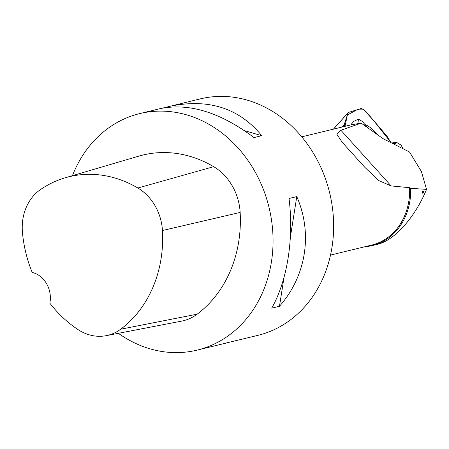 <?xml version="1.0" encoding="UTF-8"?>
<svg xmlns="http://www.w3.org/2000/svg" width="449" height="449" viewBox="0 0 449 449"><rect width="100%" height="100%" fill="white"/><g stroke="black" fill="none" stroke-linecap="round" stroke-linejoin="round"><path stroke-width="0.67" d="M350.955 124.884L361.148 123.116L383.07 138.679L409.505 152.009L421.358 171.406L426.55 189.366L410.706 188.339L409.617 187.693A60.845 51.77 76.3 0 1 371.727 245.075L330.503 255.088M392.555 143.467A26.165 8.879 -138.2 0 0 393.745 143.551A26.165 8.879 -138.2 0 0 396.938 142.591L401.131 145.156L403.095 148.782M351.247 124.816L351.32 124.182L353.868 121.337L358.448 119.08L357.915 123.671M361.148 123.116L340.898 130.255L336.89 134.296L342.306 142.395L364.745 167.23L378.659 180.554L391.152 185.925L409.617 187.693M365.132 246.675A61.457 52.286 -103.7 0 0 372.406 245.536L377.536 244.29C394.407 240.479 415.056 217.344 426.55 189.366M423.66 191.325L422.009 191.24L423.985 192.447L423.66 191.325M423.985 192.447L422.84 193.396L422.009 191.24M372.406 245.536A61.457 52.286 -103.7 0 0 410.706 188.339M223.636 343.614L257.743 335.392A121.696 103.539 -103.7 0 0 329.611 192.688A121.696 103.539 -103.7 0 0 200.265 98.887L162.914 108.029M72.446 175.66A121.696 103.539 76.3 0 1 90.182 145.195A121.696 103.539 76.3 0 1 108.641 127.903A121.696 103.539 76.3 0 1 139.678 113.608A121.696 103.539 76.3 0 1 269.03 207.41A121.696 103.539 76.3 0 1 197.156 350.113A121.696 103.539 76.3 0 1 118.368 333.321M139.678 113.608L160.125 108.641C189.13 102.703 220.42 112.345 253.982 137.568L261.75 135.682C238.919 107.85 207.982 98.123 168.947 106.497M279.474 306.274C306.24 275.933 312.931 233.536 296.778 196.595L289.016 198.486C294.078 238.122 287.388 280.513 271.707 308.16L279.474 306.274L284.043 277.297M226.425 343.002L197.156 350.113M65.178 177.798L138.752 156.145A121.696 103.539 76.3 0 1 213.679 166.68A51.719 44.002 76.3 0 1 240.153 212.433A121.696 103.539 76.3 0 1 197.122 314.188A51.719 44.002 76.3 0 1 181.497 321.142L106.189 335.672A48.049 40.881 76.3 0 1 77.98 329.56A118.025 100.419 76.3 0 1 49.845 303.176A24.341 20.71 76.3 0 0 32.193 272.42A118.025 100.419 76.3 0 1 22.45 232.374A48.049 40.881 76.3 0 1 40.578 189.512A118.025 100.419 76.3 0 1 65.178 177.798A118.025 100.419 76.3 0 1 137.843 188.013A48.049 40.881 76.3 0 1 162.437 230.522A118.025 100.419 76.3 0 1 120.702 329.212A48.049 40.881 76.3 0 1 106.189 335.672M261.75 135.682L244.486 130.642M165.49 107.58L165.165 107.485M290.363 237.257L296.778 196.595M358.448 119.08L362.64 121.645A26.165 8.879 -138.2 0 0 368.337 128.218M396.938 142.591L389.272 141.811M348.087 112.811L344.316 124.317A4.832 1.639 41.8 0 0 344.984 126.337L347.38 114.972L356.916 109.825L363.909 109.837L373.602 120.523L390.54 141.957L387.408 136.833A4.832 1.639 41.8 0 0 386.538 135.654L366.39 112.087A4.832 1.639 41.8 0 0 360.743 108.641L348.503 112.418A4.832 1.639 41.8 0 0 348.211 112.598A4.832 1.639 41.8 0 0 348.087 112.811L333.472 129.132M377.042 134.403A11.59 3.934 41.8 0 0 368.107 126.074A11.59 3.934 41.8 0 0 364.936 124.508M340.898 130.255L391.152 185.925M137.843 188.013L213.679 166.68M162.437 230.522L240.153 212.433M120.702 329.212L197.122 314.188M341.824 127.106L344.316 124.317M301.767 136.838L351.028 124.867M342.318 142.384L344.102 144.365M333.382 129.155L348.211 112.598"/></g></svg>
